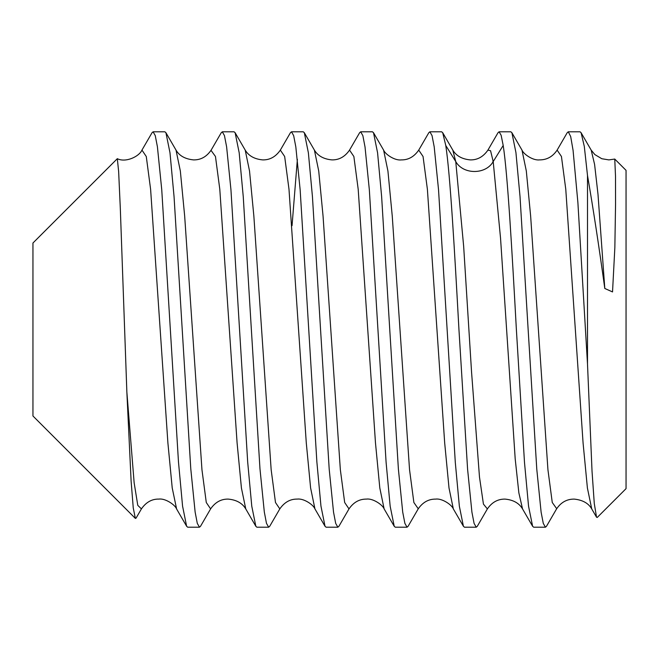 <?xml version="1.0" encoding="UTF-8"?>
<svg xmlns="http://www.w3.org/2000/svg" width="659" height="659" viewBox="0 0 659 659"><rect width="100%" height="100%" fill="white"/><g stroke="black" fill="none" stroke-linecap="round" stroke-linejoin="round"><path stroke-width="0.99" d="M587.499 363.966L592.029 471.201L594.278 503.484L596.543 517.208L597.243 517.455L626.05 488.649L626.05 170.352L614.756 159.058L615.514 176.324L615.555 204.142L614.847 247.669L612.532 291.929L604.797 288.477C598.949 246.137 593.182 208.458 587.499 175.467L587.499 363.966L577.885 202.486L573.075 150.343L570.678 136.495L568.272 131.8L567.21 132.714L557.012 150.301M591.172 150.095L594.838 154.568L601.799 158.728L608.883 159.898L614.756 159.058M587.499 175.467L584.302 146.413L581.098 132.714L580.035 131.8L568.272 131.8M528.139 329.5L520.017 196.506L515.931 152.55L511.895 132.706L510.84 131.8L499.077 131.8L501.137 135.26L503.196 145.466C507.603 173.614 512.027 250.857 516.376 329.5L524.49 462.396L528.551 506.219L532.62 526.286L533.675 527.2L545.438 527.2L543.28 523.394L541.113 512.158L536.788 469.299L528.139 329.5M492.907 162.04L493.047 160.656M487.446 508.814L487.388 508.913C491.902 502.306 497.776 499.028 505.008 499.102C513.262 499.86 519.111 503.13 522.538 508.905L518.864 492.883L515.198 458.919L500.535 238.121L493.204 161.57L490.568 150.722L487.924 150.104L498.015 132.723L499.077 131.8M458.944 329.5C454.595 250.857 450.171 173.614 445.764 145.466L442.708 132.723L441.654 131.8L429.882 131.8L432.04 135.597L434.199 146.817L438.523 189.619L455.295 462.363L459.356 506.219L463.417 526.286L464.48 527.208L476.243 527.2L474.085 523.394L471.918 512.158L467.593 469.266L458.944 329.5M418.259 508.789L413.868 502.496L409.544 469.752L392.253 216.07L387.929 171.027L383.604 150.104C385.185 154.272 394.766 160.788 401.257 159.898C408.267 160.046 414.099 156.784 418.737 150.095L428.82 132.714L429.882 131.792M389.749 329.5L381.627 196.522L377.574 152.773L373.513 132.723L372.45 131.792L360.687 131.8L362.87 135.688L365.028 146.982L369.345 189.866L386.092 462.272L390.161 506.203L394.222 526.277L395.285 527.2L407.048 527.2L404.89 523.394L402.723 512.167L398.398 469.224L389.749 329.5M349.006 508.888L348.998 508.905C353.545 502.282 359.386 499.011 366.511 499.102C372.862 498.155 382.722 504.868 384.131 508.896L379.806 487.973L375.482 442.93L358.191 189.248L353.867 156.504L349.542 150.095L359.633 132.706L360.687 131.8M320.554 329.5L312.44 196.629L308.379 152.822L304.318 132.714L303.255 131.8L291.492 131.8L293.667 135.655L295.825 146.908L300.15 189.792L316.88 462.05L320.958 506.112L325.027 526.277L326.09 527.2L337.853 527.2L335.695 523.403L333.536 512.175L329.195 469.159L320.554 329.5M297.374 159.346L292.044 225.675M280.347 150.104L290.43 132.714L291.492 131.8M251.359 329.5L243.245 196.588L239.184 152.773L235.123 132.714L234.06 131.8L222.297 131.8L224.464 135.63L226.622 146.866L230.947 189.734L247.685 462.041L251.771 506.203L255.84 526.294L256.895 527.2L268.658 527.2L266.475 523.32L264.317 512.018L259.976 468.846L251.359 329.5M221.094 132.978L222.297 131.8M176.612 509.003L172.221 487.957L167.897 442.914L150.606 189.273L146.282 156.521L141.957 150.087L152.048 132.706L153.102 131.8L155.26 135.606L157.419 146.817L161.743 189.668L178.474 461.86L182.576 506.17L186.629 526.277L187.7 527.2L199.463 527.2L197.288 523.337L195.13 512.059L190.78 468.804L174.05 196.588L169.989 152.781L165.928 132.714L164.865 131.8L153.102 131.8M604.797 288.477L597.993 194.29L594.591 164.379L591.189 150.104M556.698 508.699L552.258 502.488L547.934 469.727L530.635 215.979L526.31 170.961L521.986 150.087C523.534 154.19 532.991 160.705 539.441 159.89C546.805 159.956 552.703 156.694 557.135 150.087M476.243 527.2L477.297 526.294L487.38 508.921L483.434 504.102L479.48 477.017L471.572 372.269L463.664 246.4L455.756 161.57L452.799 150.104L442.708 132.714M546.64 526.022L556.575 508.905C561.04 502.282 566.954 499.02 574.31 499.11C582.713 500.016 588.52 503.287 591.733 508.921L587.4 488.006L583.075 442.963L565.768 189.215L561.443 156.488L557.119 150.104M546.492 526.294L545.438 527.2M463.425 526.286L453.334 508.905C451.942 504.901 442.09 498.163 435.731 499.11C428.605 499.003 422.757 502.273 418.193 508.905L408.102 526.286L407.048 527.208M394.222 526.277L384.131 508.896L379.806 487.973L375.482 442.93L358.191 189.248L353.867 156.504L349.542 150.095C344.921 156.776 339.055 160.038 331.938 159.89C323.684 159.14 317.844 155.878 314.401 150.095L318.725 171.002L323.05 216.037L340.349 469.76L344.673 502.504L348.998 508.905L338.915 526.286L337.853 527.2M279.869 508.789L269.72 526.277L268.658 527.2M200.525 526.286L199.463 527.2M325.027 526.277L314.936 508.896C313.354 504.728 303.783 498.212 297.283 499.102C290.273 498.954 284.449 502.216 279.811 508.896L275.487 502.512L271.162 469.785L253.855 216.045L249.53 171.002L245.206 150.095C248.632 155.862 254.465 159.132 262.719 159.898C269.828 160.055 275.701 156.793 280.339 150.104L284.663 156.488L288.988 189.215L306.287 442.922L310.611 487.973L314.936 508.896L310.611 487.973L306.287 442.922L288.988 189.215L284.663 156.488L280.339 150.104M503.196 145.466L493.204 161.57L490.568 150.722L487.924 150.104C483.286 156.793 477.413 160.055 470.304 159.898C462.058 159.132 456.217 155.87 452.799 150.104M453.334 508.905L449.01 487.998L444.685 442.963L427.386 189.232L423.053 156.496L418.729 150.095L423.053 156.496L427.386 189.232L444.685 442.963L449.01 487.998L453.334 508.905M141.421 508.896L137.78 505.354L134.139 482.767L126.858 392.047L131.125 481.284L133.25 507.908L135.35 518.394L136.051 518.139L141.421 508.896L137.78 505.354L134.139 482.767L126.858 392.047L120.317 208.458L118.636 171.439L117.318 158.687C125.523 162.921 139.131 156.644 141.957 150.087M117.318 158.687L32.95 243.006L32.95 415.994L135.35 518.394M200.517 526.286L210.608 508.905L206.283 502.504L201.959 469.768L184.668 216.07L180.344 171.027L176.019 150.104L180.344 171.027L184.668 216.07L201.959 469.768L206.283 502.504L210.608 508.905C215.221 502.232 221.086 498.962 228.203 499.102C236.466 499.86 242.314 503.13 245.758 508.913L241.425 488.031L237.1 443.005L219.793 189.232L215.468 156.488L211.012 150.343M493.204 161.57C485.831 174.792 463.129 174.792 455.756 161.57L445.764 145.466M511.886 132.706L521.977 150.087M591.181 150.112L581.09 132.723M532.62 526.286L522.529 508.905M596.543 517.208L591.724 508.905M373.513 132.723L383.604 150.104M304.31 132.714L314.401 150.095M235.123 132.714L245.206 150.095M211.152 150.104C206.613 156.776 200.715 160.046 193.474 159.898C185.08 159.025 179.256 155.755 176.011 150.087L165.928 132.714M245.758 508.913L255.84 526.294M211.152 150.112L221.243 132.723M176.554 508.896L186.637 526.269M141.421 508.888C146.084 502.183 151.924 498.912 158.934 499.094C165.294 498.146 175.154 504.876 176.546 508.888"/></g></svg>
